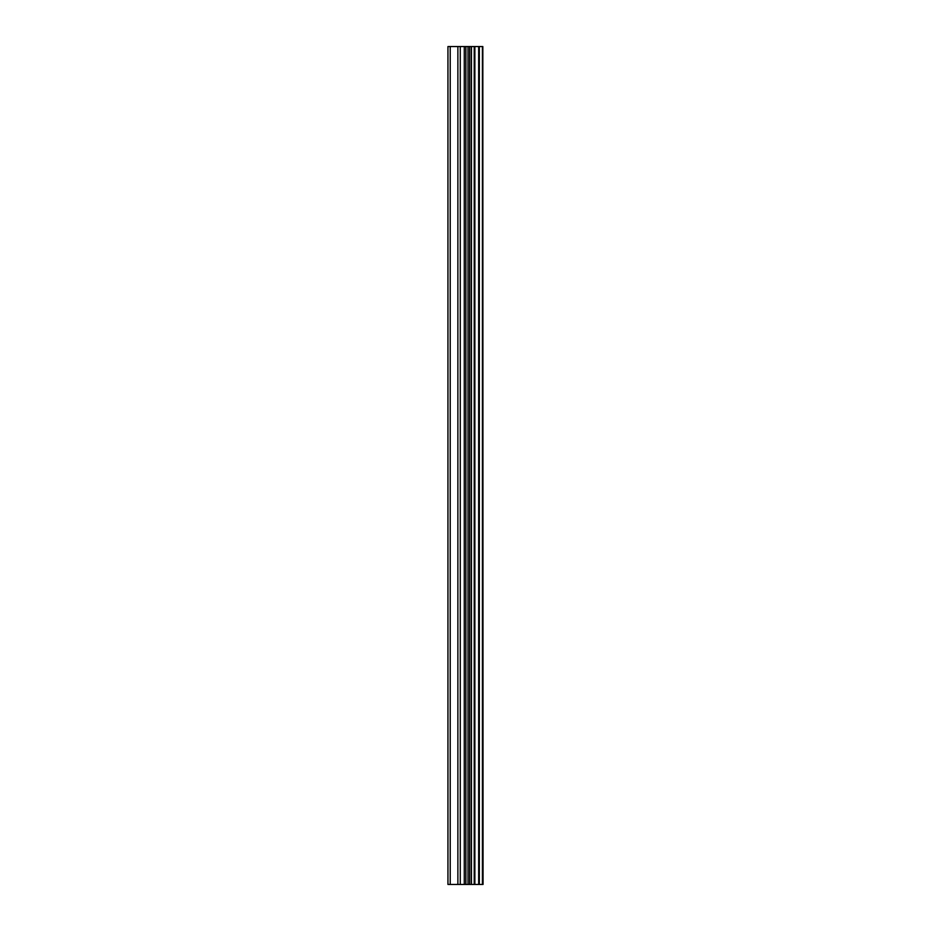 <?xml version="1.0" encoding="UTF-8"?>
<svg xmlns="http://www.w3.org/2000/svg" width="931" height="931" viewBox="0 0 931 931"><rect width="100%" height="100%" fill="white"/><g stroke="black" fill="none" stroke-linecap="round" stroke-linejoin="round"><path stroke-width="1.4" d="M482.84 46.55L483.049 884.45L482.84 46.55L447.951 46.55L447.951 884.45L450.22 884.45L450.22 46.55M450.22 884.45L482.84 884.45M471.458 884.45L471.458 46.55M482.421 884.45L482.421 46.55M479.325 884.45L479.325 46.55M478.662 884.45L478.662 46.55M474.868 884.45L474.868 46.55M474.216 884.45L474.216 46.55M471.295 884.45L471.295 46.55M469.608 884.45L469.608 46.55M468.002 884.45L468.002 46.55M465.884 884.45L465.884 46.55M464.278 884.45L464.278 46.55M460.275 884.45L460.275 46.55M457.877 884.45L457.877 46.55"/></g></svg>
